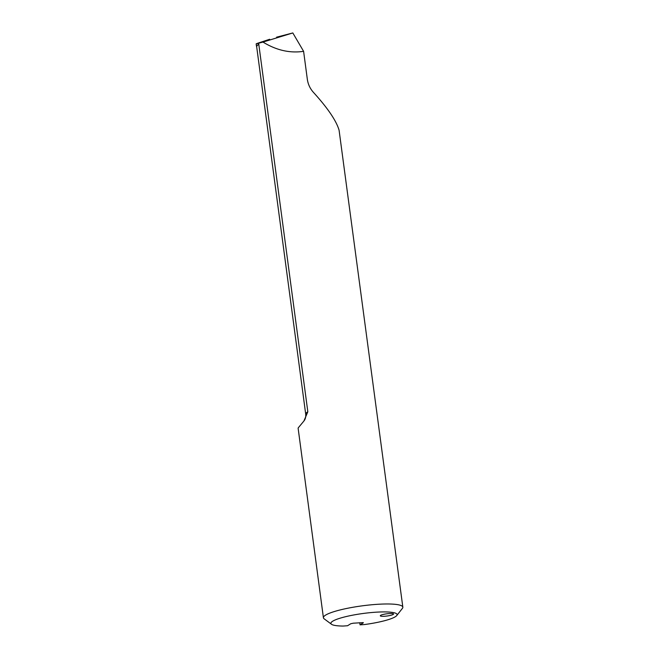 <?xml version="1.0" encoding="UTF-8"?>
<svg xmlns="http://www.w3.org/2000/svg" width="659" height="659" viewBox="0 0 659 659"><rect width="100%" height="100%" fill="white"/><g stroke="black" fill="none" stroke-linecap="round" stroke-linejoin="round"><path stroke-width="0.99" d="M269.671 39.268L259.333 42.687C255.362 44.013 255.132 44.219 258.666 43.313L258.798 44.334L256.45 46.064L256.689 46.814A36.402 6.071 -7.6 0 1 258.798 44.334L307.827 411.784A36.402 6.071 172.4 0 0 305.718 414.264C305.949 416.982 305.364 419.215 303.947 420.961L307.827 411.784M256.45 46.064L256.162 43.856L262.99 42.077C276.36 50.29 289.902 53.371 303.601 51.328L307.349 79.434C308.107 84.476 310.216 88.874 313.668 92.622C327.877 108.298 336.345 120.836 339.088 130.227L402.838 607.161A40.067 6.681 172.4 0 0 362.244 605.835A40.067 6.681 172.4 0 0 323.412 617.755A40.067 6.681 172.4 0 0 324.129 618.801L331.502 624.271A33.387 5.569 -7.6 0 1 363.257 613.463A33.387 5.569 -7.6 0 1 396.743 615.564A33.387 5.569 -7.6 0 1 364.468 624.543L360.053 624.847L359.773 622.73M323.412 617.755L298.156 428.482A40.067 6.681 172.4 0 1 298.239 427.856L303.956 420.969M396.743 615.564L402.418 608.356A40.067 6.681 172.4 0 0 402.838 607.161M331.502 624.271A33.387 5.569 -7.6 0 0 343.133 626.05L347.548 625.737L350.802 623.727L353.323 623.192L363.282 622.607M384.757 616.247A6.681 1.112 172.4 0 0 393.176 614.46A6.681 1.112 172.4 0 0 393.547 614.023A6.681 1.112 172.4 0 0 386.775 613.801A6.681 1.112 172.4 0 0 380.301 615.786A6.681 1.112 172.4 0 0 384.757 616.247M360.053 624.847L363.307 622.837M303.601 51.328L292.818 32.95L276.574 37.184M292.818 32.95L262.99 42.077M256.689 46.814L305.718 414.264"/></g></svg>
